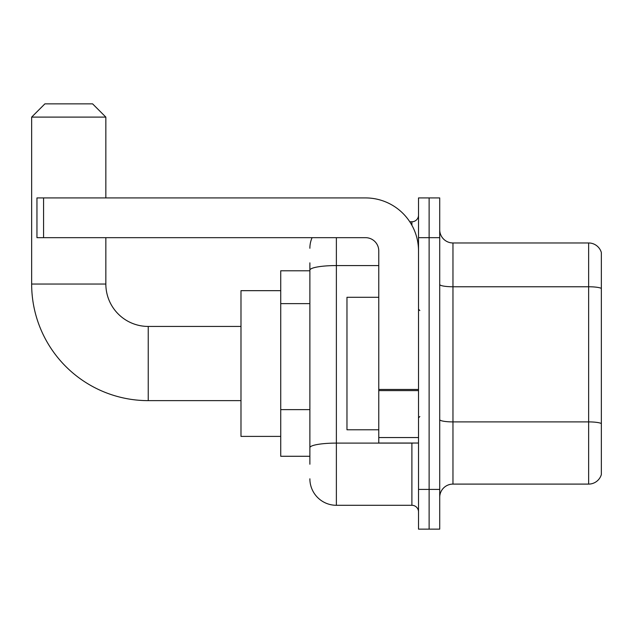 <?xml version="1.0" encoding="UTF-8"?>
<svg xmlns="http://www.w3.org/2000/svg" width="633" height="633" viewBox="0 0 633 633"><rect width="100%" height="100%" fill="white"/><g stroke="black" fill="none" stroke-linecap="round" stroke-linejoin="round"><path stroke-width="0.95" d="M309.877 295.69L309.877 262.845L309.877 270.789L280.728 270.789L280.728 456.274L309.877 456.274M309.877 464.226L309.877 262.845M336.376 237.668L336.376 505.292L411.893 505.292A6.623 6.623 0 0 1 418.516 511.923A6.623 6.623 0 0 0 411.893 505.292L411.893 443.029M418.516 489.396L418.516 529.141L429.119 529.141L429.119 489.396L429.119 529.141L439.713 529.141L439.713 489.396L429.119 489.396L429.119 237.668L429.119 489.396L418.516 489.396L418.516 237.668L429.119 237.668L429.119 197.923L429.119 237.668L439.713 237.668L439.713 489.396M439.713 237.668L439.713 197.923L418.516 197.923L418.516 237.668M409.78 221.772L411.893 221.772A6.623 6.623 0 0 0 418.516 215.149M309.877 452.302L309.877 417.574M309.877 248.271A26.499 26.499 0 0 1 312.085 237.668M336.376 505.292A26.499 26.499 0 0 1 309.877 478.801M439.713 497.348A13.246 13.246 0 0 1 452.967 484.095L588.635 484.095L588.635 242.969L452.967 242.969A13.246 13.246 0 0 1 439.713 229.724A13.246 13.246 0 0 0 452.967 242.969L452.967 484.095M601.35 252.512A13.246 13.246 0 0 0 588.635 242.969A13.246 13.246 0 0 1 601.35 252.512L601.35 474.56A13.246 13.246 0 0 1 588.635 484.095M240.983 400.634L148.241 400.634A116.591 116.591 0 0 1 31.65 284.043L31.65 117.105L44.896 103.859L92.592 103.859L105.846 117.105L31.65 117.105M148.241 400.634L148.241 326.438A42.395 42.395 0 0 1 105.846 284.043L105.846 237.668M105.846 197.923L105.846 117.105M280.728 290.666L240.983 290.666L240.983 436.398L280.728 436.398M418.516 443.029L378.771 443.029L378.771 389.453L418.516 389.453L418.516 250.921A52.998 52.998 0 0 0 365.518 197.923L43.574 197.923L43.574 237.668L365.518 237.668A13.246 13.246 0 0 1 378.771 250.921L378.771 389.453M43.574 237.668L36.951 237.668L36.951 197.923L43.574 197.923M378.771 297.288L346.971 297.288L346.971 429.775L378.771 429.775M309.877 303.634L280.728 303.634M309.877 409.63L280.728 409.63M414.196 443.029A6.623 1.147 0 0 1 411.893 443.1L336.376 443.1A26.499 4.605 180 0 0 309.877 447.697M309.877 270.164A26.499 4.605 180 0 1 336.376 265.567L378.771 265.567M411.893 225.261L411.893 221.772M601.35 288.419A13.246 2.303 180 0 0 588.635 286.765L452.967 286.765A13.246 2.303 -0 0 1 439.713 284.462M601.35 423.556A13.246 2.303 180 0 0 588.635 421.902L452.967 421.902A13.246 2.303 0 0 1 439.713 419.6M31.65 284.043L105.846 284.043M418.516 390.601L378.771 390.601M378.771 437.553L418.516 437.553M240.983 326.438L148.241 326.438M419.837 310.542L418.516 309.213M419.837 416.53L418.516 417.851"/></g></svg>
